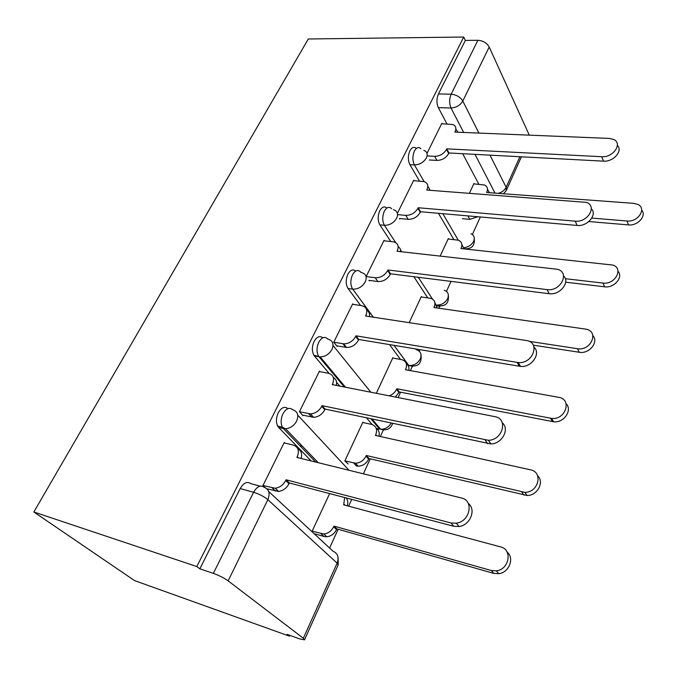 <?xml version="1.0" encoding="UTF-8"?>
<svg xmlns="http://www.w3.org/2000/svg" width="677" height="677" viewBox="0 0 677 677"><rect width="100%" height="100%" fill="white"/><g stroke="black" fill="none" stroke-linecap="round" stroke-linejoin="round"><path stroke-width="1.02" d="M287.945 408.637C284.636 406.065 281.412 407.436 278.281 412.733C276.081 417.658 275.861 422.093 277.629 426.036L278.679 427.5L283.375 428.583L282.326 427.119C280.566 423.159 280.786 418.716 282.986 413.774C286.168 408.383 289.417 407.046 292.726 409.754C297.643 411.438 298.955 415.204 296.661 421.052C294.055 425.706 290.357 428.279 285.567 428.778L283.375 428.583L315.744 462.078M322.794 337.815C319.772 335.479 316.878 336.672 314.12 341.403C311.877 346.565 311.792 351.168 313.857 355.205L314.399 355.95L319.053 356.796L318.52 356.051C316.455 351.998 316.548 347.386 318.791 342.207C321.778 337.171 324.799 336.13 327.863 339.067C332.745 340.463 334.125 343.908 331.992 349.391C329.191 354.223 325.248 356.728 320.162 356.914L319.053 356.796L344.339 386.999M355.713 271.062C352.954 268.896 350.347 269.937 347.893 274.185C345.617 279.601 345.659 284.365 348.02 288.47L352.641 289.104C350.288 284.992 350.246 280.219 352.522 274.777C355.273 270.14 358.065 269.311 360.892 272.298M386.855 208.034C384.333 205.986 381.972 206.891 379.772 210.742C377.605 215.929 377.631 220.634 379.839 224.849L384.409 225.297C382.209 221.066 382.192 216.352 384.35 211.148C386.685 207.111 389.14 206.307 391.695 208.736M416.33 148.407C414.036 146.477 411.895 147.256 409.907 150.751C407.85 155.693 407.842 160.331 409.89 164.655L414.409 164.926C412.378 160.593 412.395 155.947 414.442 150.988C416.423 147.493 418.564 146.706 420.849 148.644M463.669 132.455L451.017 107.99C449.164 103.547 449.206 98.952 451.153 94.205L477.903 40.29L465.336 40.425L463.72 37.023L196.821 566.539L33.85 511.99L134.554 580.595L289.468 636.16L289.832 635.348M329.597 548.04L338.153 529.253M348.655 506.184L351.744 499.406M363.397 473.815L370.226 458.811M380.381 436.513L383.343 430.022M398.11 397.585L400.564 392.203M410.38 370.632L412.31 366.401M419.241 351.168L419.918 349.687M438.798 308.238L439.601 306.478M446.481 291.364L451.017 281.395M472.36 234.53L480.357 216.97M463.72 37.023L308.297 38.987L33.85 511.99M289.468 636.16L287.073 634.357L299.784 638.919L304.523 639.85L303.338 638.259L228.149 580.858C224.019 577.938 219.094 575.433 213.373 573.36L253.613 492.272C256.998 486.45 260.476 484.766 264.038 487.212C269.04 489.234 270.309 493.389 267.847 499.677L228.149 580.858M196.821 566.539L199.859 568.824L213.373 573.36M478.834 184.22L462.696 153.704M446.955 123.925L438.341 107.643L451.017 107.99C456.239 107.685 460.165 105.367 462.797 101.034L478.901 133.081M529.287 135.146L489.209 47.035L462.797 101.034C460.267 96.989 456.383 94.712 451.153 94.205L438.442 93.951C436.487 98.673 436.462 103.234 438.341 107.643M477.903 40.29C483.065 40.662 486.831 42.905 489.209 47.035M448.597 239.032L448.318 238.558L440.16 256.084M414.062 180.708L413.757 180.2L397.399 213.323M421.653 297.034L421.331 296.551L409.179 322.658M384.418 240.834L384.071 240.31L366.189 276.529M393.278 358.15L392.897 357.651L376.31 393.295M353.098 304.388L352.7 303.846L333.769 342.181L337.112 346.336L337.332 345.905M363.354 422.626L362.906 422.101L344.838 460.919L348.19 463.973M319.959 371.673L319.476 371.114L299.412 411.751L303.034 415.67L303.245 415.255M284.839 443.054L284.255 442.453L262.947 485.604L265.071 487.575M311.175 460.944L278.679 427.5M372.181 424.564L366.57 417.904M339.786 386.102L336.579 382.285M329.149 373.459L314.399 355.95M400.488 359.411L389.546 344.618M360.613 305.488L348.054 288.512M427.746 297.872L413.875 276.732M390.764 241.511L379.839 224.849M453.861 239.565L438.442 213.297M419.537 181.097L409.89 164.655M474.222 183.899L473.968 183.433L469.406 193.241M442.149 123.747L441.878 123.248L426.992 153.383M377.538 429.37L379.078 429.006M379.382 428.846L379.966 428.456M408.189 365.715L408.747 365.385M199.859 568.824L240.183 488.574C243.576 482.811 247.071 481.161 250.676 483.598L260.078 486.145M465.336 40.425L438.442 93.951M399.692 219.018L399.921 218.553M369.278 280.896L369.507 280.439M329.64 493.584L312.105 531.259M427.094 155.913L434.668 156.336C439.872 156.159 443.807 153.857 446.481 149.414L446.752 148.864L448.978 152.977L448.716 153.527C446.058 157.961 442.132 160.254 436.944 160.415L429.26 159.975M455.858 129.062L457.999 132.227M617.39 145.437C623.263 150.793 613.32 162.074 603.486 161.151L448.978 152.977M446.752 148.864L601.743 156.709C613.227 157.766 623.035 143.338 613.582 139.428L609.266 138.421L454.893 132.1L455.156 131.558C456.552 128.232 455.807 125.897 452.93 124.534L441.641 123.73M591.833 218.087L627.012 221.007C637.92 222.378 646.992 208.575 637.979 204.471L633.867 203.354L486.619 192.505L486.856 191.98C488.125 188.756 487.364 186.429 484.571 185.007L473.765 183.865M487.482 189.247L489.403 192.708M641.678 210.175C646.95 215.675 637.717 226.067 628.544 224.908L588.88 221.54M477.801 216.75L469.804 219.34L467.875 215.878M462.433 218.679L469.804 219.34M397.568 214.626L405.768 215.371C411.032 215.345 415.069 213.001 417.87 208.33L418.158 207.746L420.569 211.74L420.282 212.316C417.497 216.978 413.478 219.314 408.231 219.323L399.371 218.502M427.813 186.209L430.157 190.305M591.343 208.787C597.639 214.601 587.306 226.778 577.134 225.441L420.569 211.74M418.158 207.746L575.213 221.159C587.822 222.758 597.639 205.74 586.189 202.364L426.747 190.051L427.026 189.475C428.609 185.591 427.652 182.968 424.149 181.605L413.52 180.674M366.223 276.58L375.236 277.739C380.567 277.9 384.697 275.514 387.642 270.588L387.938 269.971L390.544 273.804L390.248 274.422C387.329 279.33 383.207 281.7 377.893 281.539L368.906 280.363M398.144 246.479L400.175 248.637L400.691 251.675M563.602 275.903C570.499 282.191 559.735 295.519 549.157 293.7L390.544 273.804M387.938 269.971L547.041 289.604C560.962 291.863 570.542 271.646 556.866 269.209L397.027 251.26L397.323 250.659C399.1 246.106 397.89 243.17 393.684 241.867L383.842 240.775M565.312 278.687L602.928 283.062C614.894 284.958 623.906 268.693 613.007 265.079L460.969 248.552L461.223 248.002C462.645 244.236 461.672 241.638 458.287 240.2L448.123 238.981M461.875 244.524L463.973 248.874M617.974 271.198C623.669 277.121 614.098 288.351 604.603 286.803L565.659 282.199M529.008 341.31L577.447 348.697C590.649 351.236 599.357 331.933 586.384 329.208L433.965 307.553L434.236 306.969C435.836 302.577 434.6 299.691 430.547 298.295L421.136 296.966M434.879 302.644L437.164 308.01M592.824 335.606C599.12 341.961 589.176 354.266 579.284 352.268L533.256 345.16M333.769 342.19L343.671 343.84C348.833 343.798 352.827 341.343 355.645 336.477L355.958 335.826L358.785 339.482L358.471 340.133C355.67 344.982 351.693 347.428 346.539 347.462L336.672 345.795M366.706 310.142C368.982 311.522 369.904 313.671 369.473 316.608M534.001 347.123C541.312 353.529 531.513 367.721 520.562 366.435L358.785 339.482M355.958 335.826L518.252 362.559C533.078 364.141 540.762 342.02 526.114 340.472L365.58 316.015L365.893 315.372C367.882 310.125 366.443 306.876 361.577 305.632L352.472 304.295M299.429 411.709L310.498 413.901C315.364 413.529 319.104 411.007 321.727 406.327L322.057 405.633L325.121 409.086L324.791 409.771C322.184 414.434 318.461 416.956 313.603 417.32L302.501 415.094M333.338 377.478C336.122 379.103 337.129 381.752 336.334 385.416M502.309 422.829C509.959 429.04 502.029 443.9 490.918 443.926L325.121 409.086M322.057 405.633L488.371 440.295C502.85 440.211 508.486 418.581 494.769 416.626L332.263 384.621L332.593 383.935C334.726 378.358 333.346 374.813 328.455 373.298L319.265 371.546M262.989 485.511L275.217 488.252C279.77 487.584 283.265 485.003 285.702 480.501L286.058 479.765L289.384 482.98L289.028 483.708C286.608 488.193 283.121 490.766 278.594 491.426L266.95 488.828M297.838 448.834C301.265 450.704 302.365 453.912 301.113 458.473M468.256 503.434C476.498 509.366 470.312 525.208 459.074 526.52L453.81 526.291L289.384 482.98M286.058 479.765L450.992 522.974L456.281 523.194C470.185 521.569 474.205 500.337 461.299 497.942L296.907 457.432L297.254 456.713C299.547 450.764 298.235 446.888 293.31 445.077L284.052 442.86M389.097 395.808C392.491 394.657 394.97 392.508 396.527 389.368L396.815 388.742L551.569 418.403C565.6 420.273 572.454 399.159 558.584 397.306L405.506 369.752L405.785 369.143C407.554 364.099 406.098 360.909 401.419 359.572L392.711 358.048M406.361 363.811C408.502 365.309 409.34 367.493 408.866 370.361M566.09 403.67C572.818 410.101 563.806 423.235 553.574 421.763L399.295 391.958L395.368 397.052M399.295 391.958L396.815 388.742M344.864 460.868L355.459 463.212C360.096 462.958 363.6 460.605 365.969 456.146L366.274 455.486L524.87 492.357C538.52 492.577 543.419 471.996 530.438 469.821L375.456 435.421L375.752 434.769C377.639 429.43 376.226 425.968 371.512 424.386L362.728 422.49M376.192 428.287C378.815 430.03 379.738 432.671 378.959 436.2M537.58 475.694C544.655 481.914 537.42 495.691 527.07 495.488L368.948 458.507L368.652 459.158C366.291 463.601 362.804 465.954 358.175 466.199L356.432 465.979L353.707 463M299.818 445.601L302.365 446.202M368.948 458.507L366.274 455.486M312.156 531.157L323.868 534.018C328.184 533.468 331.442 531.056 333.643 526.782L333.964 526.088L491.341 570.533L496.326 570.838C509.383 569.552 512.734 549.419 500.523 546.881L343.688 504.847L344.678 497.544M346.184 497.942C347.86 500.083 348.223 502.706 347.293 505.821M507.081 552.034C514.732 557.958 509.155 572.657 498.729 573.69L493.761 573.385L336.858 528.881L336.537 529.583C334.353 533.831 331.104 536.235 326.805 536.776L324.012 536.497L321.067 533.738M314.898 533.848L324.012 536.497M336.858 528.881L333.964 526.088M268.667 491.502L333.084 551.273C337.831 553.312 339.177 557.264 337.129 563.12L267.847 499.677C264.013 496.512 259.266 494.049 253.613 492.272L240.183 488.574M303.338 638.259L337.129 563.12L338.111 565.05L304.608 639.663M495.022 193.123L474.983 154.356M489.996 155.151L506.151 187.292L519.894 156.734M297.753 415.162L349.019 470.278M376.42 428.431L379.611 429.125L371.004 418.843M333.05 345.482L370.852 392.22M407.918 365.284L408.73 365.428L393.98 345.355M373.272 317.183L352.734 289.155C358.091 289.307 362.271 286.879 365.284 281.869C367.256 276.808 365.885 273.669 361.171 272.45M432.51 299.124L418.284 277.282M401.664 251.776L400.666 250.245M395.715 242.654L384.409 225.297C389.715 225.306 393.811 222.919 396.705 218.138C398.457 213.814 397.357 210.987 393.388 209.675M458.261 240.191L442.817 213.687M424.124 181.597L414.409 164.926C419.647 164.773 423.65 162.429 426.417 157.893C427.966 154.195 427.094 151.673 423.81 150.328M463.889 247.647C468.349 247.164 471.607 245.032 473.655 241.249C474.992 237.712 474.095 235.224 470.964 233.777M440.211 306.216L437.071 305.877M412.648 366.426L408.79 365.445C413.816 365.775 417.658 363.591 420.315 358.878C421.991 354.079 420.595 351.008 416.127 349.67M383.554 429.912L380.66 429.277C385.103 429.32 388.598 427.263 391.154 423.133M436.826 305.056C441.649 305.031 445.271 302.864 447.666 298.549C449.173 294.427 448.039 291.652 444.273 290.23M503.544 193.749L506.252 190.559L506.151 187.292C504.585 190.347 501.919 192.37 498.162 193.351M446.481 149.414L448.716 153.527M434.668 156.336L436.944 160.415M455.156 131.558L455.452 132.117M601.743 156.709L603.486 161.151M487.152 192.547L486.856 191.98M628.544 224.908L627.012 221.007M417.87 208.33L420.282 212.316M405.768 215.371L408.231 219.323M427.026 189.475L427.39 190.102M575.213 221.159L577.134 225.441M387.642 270.588L390.248 274.422M375.236 277.739L377.893 281.539M397.323 250.659L397.771 251.345M547.041 289.604L549.157 293.7M461.587 248.62L461.223 248.002M604.603 286.803L602.928 283.062M434.685 307.654L434.236 306.969M579.284 352.268L577.447 348.697M355.645 336.477L358.471 340.133M342.917 343.755L345.795 347.369M365.893 315.372L366.469 316.151M517.076 362.423L519.394 366.299M321.727 406.327L324.791 409.771M308.661 413.723L311.784 417.134M332.593 383.935L333.355 384.832M485.13 440.05L487.677 443.672M285.702 480.501L289.028 483.708M272.289 488.015L275.674 491.189M297.254 456.713L298.303 457.779M450.992 522.974L453.81 526.291M406.352 369.913L405.785 369.143M399.007 392.575L396.527 389.368M552.466 421.602L550.46 418.242M376.497 435.649L375.752 434.769M368.652 459.158L365.969 456.146M524.006 495.175L521.806 492.052M345.033 505.211L344.001 504.162M336.537 529.583L333.643 526.782M493.761 573.385L491.341 570.533M463.982 248.704C471.522 249.297 474.958 245.92 474.298 238.566M348.02 288.47L352.734 289.155L373.34 317.191M313.857 355.205L320.162 356.914L345.498 387.227M277.629 426.036L282.326 427.119L285.567 428.778L318.249 462.696M436.995 305.572C445.238 306.901 449.029 303.541 448.377 295.51M394.039 345.372L408.79 365.445C417.667 367.442 421.763 364.082 421.086 355.383M372.138 419.088L380.66 429.277C386.685 430.851 390.68 428.905 392.643 423.447M338.229 564.753L338.085 557.543M506.523 189.975L521.408 156.81M343.671 343.84L346.539 347.462M518.252 362.559L520.562 366.435M310.498 413.901L313.603 417.32M488.371 440.295L490.918 443.926M275.217 488.252L278.594 491.426M456.281 523.194L459.074 526.52M553.574 421.763L551.569 418.403M358.175 466.199L355.459 463.212M527.07 495.488L524.87 492.357M326.805 536.776L323.868 534.018M498.729 573.69L496.326 570.838"/></g></svg>
